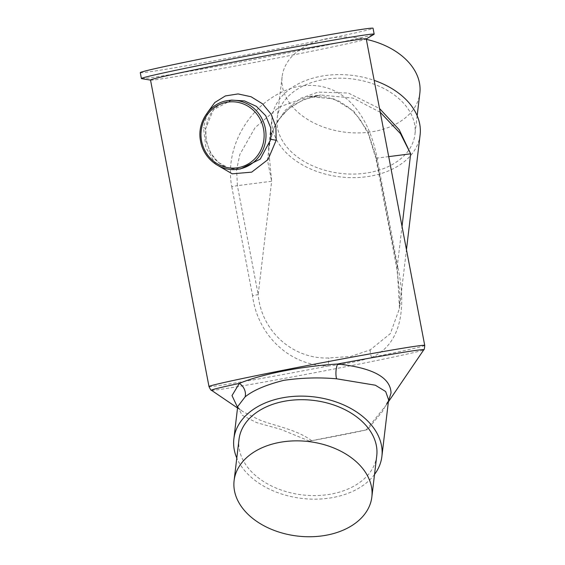 <?xml version="1.0" encoding="UTF-8"?>
<svg xmlns="http://www.w3.org/2000/svg" width="565" height="565" viewBox="0 0 565 565"><rect width="100%" height="100%" fill="white"/><g stroke="black" fill="none" stroke-linecap="round" stroke-linejoin="round"><path stroke-width="0.42" stroke-dasharray="2.83 2.12" d="M366.346 39.373A69.354 47.58 -173.2 0 0 282.105 76.784A69.354 47.58 -173.2 0 0 322.446 126.687A69.354 47.58 -173.2 0 0 419.844 93.154M317.558 167.84A69.354 47.58 6.8 0 1 277.21 117.944A69.354 47.58 6.8 0 1 374.609 84.411A69.354 47.58 6.8 0 1 414.95 134.315A69.354 47.58 6.8 0 1 317.558 167.84M231.714 100.104L213.401 109.695L205.455 129.159L206.055 140.593L210.441 152.797L218.189 162.317L228.557 167.953L240.556 168.893C232.003 169.67 224.955 167.749 219.425 163.123C213.443 159.281 209.008 151.364 206.126 139.357L205.766 128.848A5.777 1.102 5.3 0 0 203.478 127.739L207.489 112.555M215.696 164.182L205.907 147.543L203.478 127.739M420.099 134.922A74.531 51.133 6.8 0 1 372.229 175.793A74.531 51.133 6.8 0 1 272.069 117.329A74.531 51.133 6.8 0 1 319.938 76.459A74.531 51.133 6.8 0 1 374.164 80.371M380.252 112.294L352.984 98.084L320.68 95.019L303.278 99.73L288.715 108.635L277.952 120.479L271.158 133.771L267.407 159.867L271.659 181.259L268.46 147.748L274.025 127.344L285.332 110.203L300.792 98.268L318.074 92.102L348.33 93.034L379.532 108.501M397.809 266.878L377.025 157.91C368.86 114.222 342.291 78.817 298.327 86.41C255.274 95.958 223.493 142.663 231.749 186.605L237.399 185.659L258.184 294.626L271.659 181.259L237.399 185.659L236.608 169.825L239.828 154.506L255.048 127.69L279.089 107.075L308.434 96.594L334.014 98.939L353.803 111.227L367.787 131.264L376.403 158.207L397.188 267.174L399.462 308.525L390.351 333.618L370.28 349.82L350.759 356.444L328.95 357.984C292.628 359.397 261.249 330.963 258.184 294.626L252.541 295.566C257.117 333.915 288.807 366.049 328.399 365.972C344.106 364.298 358.5 361.459 371.593 357.44C402.93 343.52 406.122 304.768 397.809 266.878L396.616 267.21L397.188 267.174L402.033 226.452M374.531 474.423A74.531 51.133 6.8 0 1 334.014 497.313A74.531 51.133 6.8 0 1 236.791 458.053M237.696 406.588L242.053 415.211L256.63 422.627L280.741 429.322L309.429 441.11L367.476 429.64L382.653 411.214L388.614 399.815C388.748 400.493 387.858 402.372 385.944 405.451L366.184 429.93L367.476 429.64M150.516 80.032A109.808 2.189 169.2 0 0 150.7 80.117A109.808 2.189 169.2 0 0 155.982 79.679A109.808 2.189 169.2 0 0 272.839 58.901A109.808 2.189 169.2 0 0 366.106 39.027A109.808 2.189 169.2 0 0 366.247 38.879M141.61 78.648A118.481 2.359 169.2 0 0 147.31 78.175A118.481 2.359 169.2 0 0 273.389 55.758A118.481 2.359 169.2 0 0 374.023 34.31M140.282 72.652A118.481 2.359 169.2 0 0 146.18 72.271A118.481 2.359 169.2 0 0 275.409 49.247A118.481 2.359 169.2 0 0 373.048 28.25M388.43 401.334L385.944 405.451L388.367 401.885M309.429 441.11L311.675 440.693A40.454 0.805 169.2 0 0 366.184 429.93M311.675 440.693C295.855 428.779 271.49 425.389 257.965 419.223L242.555 411.405L237.59 407.429M376.742 455.828A69.354 47.58 6.8 0 1 370.802 471.295A69.354 47.58 6.8 0 1 290.544 492.793A69.354 47.58 6.8 0 1 239.002 439.457M272.069 117.329L268.46 147.733L270.36 138.022C276.984 114.483 293.751 100.146 320.666 95.019L308.434 96.594L326.217 96.989L338.915 101.1L350.166 108.438L359.721 118.791L368.415 134.025L375.831 158.242L377.025 157.91M208.986 386.538A109.808 2.189 -10.8 0 0 214.453 386.185A109.808 2.189 -10.8 0 0 328.399 365.972A11.561 1.215 -88.5 0 1 328.95 357.984M424.718 345.385A109.808 2.189 -10.8 0 1 371.593 357.44A11.561 5.643 -115.7 0 1 370.28 349.82M237.434 169.295A34.677 32.954 82.7 0 1 200.681 141.285A34.677 32.954 82.7 0 1 228.606 100.499M205.455 129.159A5.777 1.102 5.3 0 0 205.766 128.848L207.306 121.094L210.434 114.038L214.312 108.876L219.149 104.765L231.572 100.125M211.444 390.267A108.12 2.154 169.2 0 0 216.798 389.885A108.12 2.154 169.2 0 0 333.682 369.072A108.12 2.154 169.2 0 0 423.807 349.756M231.749 186.605L252.541 295.566M388.713 156.625L375.831 158.242L396.616 267.21L399.935 294.09L399.462 308.525L406.461 249.666M282.105 76.784L277.21 117.944M237.688 406.546C236.968 406.51 238.592 408.128 242.555 411.405L237.526 407.986M417.161 115.719L414.95 134.315"/><path stroke-width="0.85" d="M417.161 115.719L419.844 93.154A69.354 47.58 -173.2 0 0 379.503 43.258A69.354 47.58 -173.2 0 0 366.346 39.373M240.556 168.893L260.239 159.125L270.833 139.301L270.727 127.824L265.691 115.691L256.425 106.368L244.511 100.937L231.728 100.104L228.606 100.499A34.677 32.954 82.7 0 1 265.352 128.509A34.677 32.954 82.7 0 1 237.434 169.295L240.556 168.893M207.489 112.555L214.82 102.491L225.386 95.93L238.077 93.924L251.058 96.742L262.527 103.819L271.136 114.201L275.882 126.821L276.179 140.282L268.029 159.528L251.708 172.141L232.215 173.822L215.696 164.182M237.59 407.429L232.003 395.585L239.362 383.409C261.108 374.2 301.632 366.219 337.552 364.015C372.646 367.737 390.472 377.378 391.044 392.936L388.43 401.334M374.164 80.371A74.531 51.133 6.8 0 1 420.099 134.922L406.461 249.666M379.532 108.501L399.187 129.731L410.663 153.807L400.465 133.623L380.252 112.294M381.884 456.442L388.614 399.815L385.662 391.531L375.337 385.21L336.556 378.797C319.098 377.265 301.519 377.78 283.821 380.344C266.15 384.779 253.254 390.288 245.125 396.856L237.696 406.581L233.861 438.85A74.531 51.133 6.8 0 1 281.723 397.972A74.531 51.133 6.8 0 1 381.884 456.442A74.531 51.133 6.8 0 1 374.531 474.423M360.781 39.225A109.808 2.189 169.2 0 0 241.008 60.568A109.808 2.189 169.2 0 0 150.516 80.032L208.986 386.538A109.808 2.189 -10.8 0 1 299.478 367.073A109.808 2.189 -10.8 0 1 419.251 345.731A109.808 2.189 -10.8 0 1 424.718 345.385L366.247 38.879A109.808 2.189 169.2 0 0 360.781 39.225M366.261 38.936L374.023 34.31A118.481 2.359 169.2 0 0 374.171 34.154A118.481 2.359 169.2 0 0 368.274 34.536A118.481 2.359 169.2 0 0 239.044 57.559A118.481 2.359 169.2 0 0 141.412 78.556A118.481 2.359 169.2 0 0 141.61 78.648L150.53 80.089M374.171 34.154L373.048 28.25A118.481 2.359 169.2 0 0 367.151 28.631A118.481 2.359 169.2 0 0 237.922 51.655A118.481 2.359 169.2 0 0 140.282 72.652L141.412 78.556M240.047 465.15A69.354 47.58 6.8 0 1 320.306 443.652A69.354 47.58 6.8 0 1 371.848 496.988A69.354 47.58 6.8 0 1 365.915 512.448A69.354 47.58 6.8 0 1 285.65 533.946A69.354 47.58 6.8 0 1 234.108 480.617A69.354 47.58 6.8 0 1 240.047 465.15M234.108 480.617L239.002 439.457A69.354 47.58 6.8 0 1 244.935 423.997A69.354 47.58 6.8 0 1 325.2 402.499A69.354 47.58 6.8 0 1 376.742 455.828L371.848 496.988M236.791 458.053A74.531 51.133 6.8 0 1 233.861 438.85M208.986 386.538C210.307 389.349 211.126 390.599 211.444 390.267A108.12 2.154 169.2 0 1 239.362 383.409A11.561 9.76 -127.8 0 1 245.125 396.856M388.367 401.885L423.807 349.756A108.12 2.154 169.2 0 0 418.439 350.06A108.12 2.154 169.2 0 0 337.552 364.015A11.561 4.612 -86 0 0 336.556 378.797M263.516 128.841A33.201 31.548 -97.3 0 0 226.346 102.35A33.201 31.548 -97.3 0 0 201.606 141.073A33.201 31.548 -97.3 0 0 238.783 167.558A33.201 31.548 -97.3 0 0 263.516 128.841M270.833 139.301L276.179 140.282M388.713 156.625L410.663 153.807L402.033 226.452M228.606 100.499C210.229 102.314 196.479 122.414 200.61 141.292C203.534 158.751 220.717 171.852 237.434 169.295M237.526 407.986L211.444 390.267M423.807 349.756C424.216 349.947 424.52 348.485 424.718 345.385"/></g></svg>
